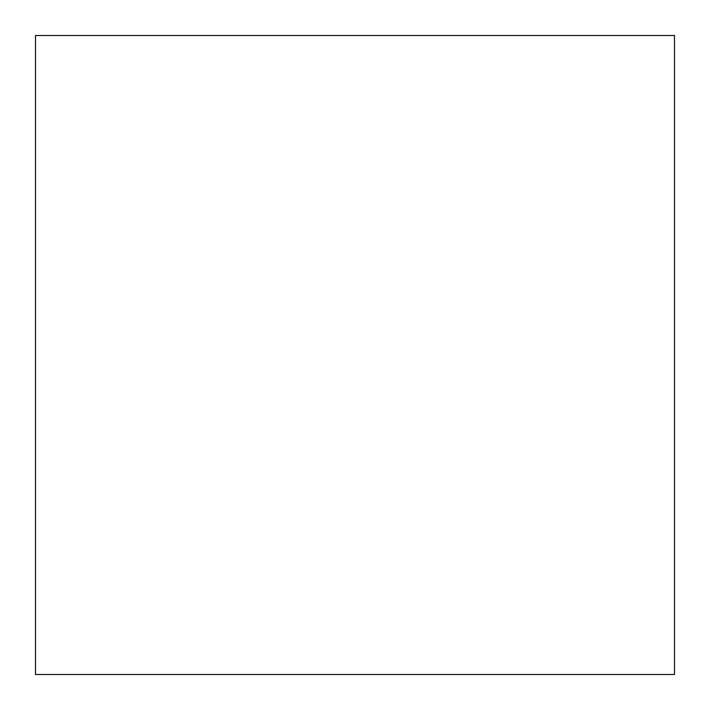 <?xml version="1.0" encoding="UTF-8"?>
<svg xmlns="http://www.w3.org/2000/svg" width="710" height="710" viewBox="0 0 710 710"><rect width="100%" height="100%" fill="white"/><g stroke="black" fill="none" stroke-linecap="round" stroke-linejoin="round"><path stroke-width="1.06" d="M674.5 674.5L35.5 674.5L35.5 35.5L674.5 35.5L674.5 674.5L35.5 674.5"/></g></svg>
